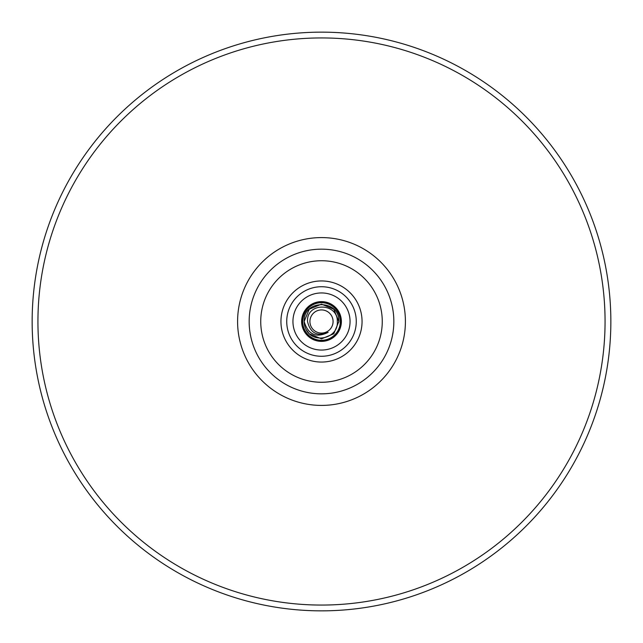 <?xml version="1.0" encoding="UTF-8"?>
<svg xmlns="http://www.w3.org/2000/svg" width="643" height="643" viewBox="0 0 643 643"><rect width="100%" height="100%" fill="white"/><g stroke="black" fill="none" stroke-linecap="round" stroke-linejoin="round"><path stroke-width="0.96" d="M350.057 321.5A28.557 28.557 0 0 0 321.5 292.943A28.557 28.557 0 0 0 292.943 321.5A28.557 28.557 0 0 0 321.5 350.057A28.557 28.557 0 0 0 350.057 321.5M340.597 321.5A19.097 19.097 0 0 0 321.5 302.403A19.097 19.097 0 0 0 302.403 321.5A19.097 19.097 0 0 0 321.5 340.597A19.097 19.097 0 0 0 340.597 321.5M393.837 321.5A72.337 72.337 0 0 1 321.5 393.837A72.337 72.337 0 0 1 249.162 321.5A72.337 72.337 0 0 1 321.5 249.162A72.337 72.337 0 0 1 393.837 321.5A72.337 72.337 0 0 0 321.5 249.162A72.337 72.337 0 0 0 249.162 321.5M610.85 321.5A289.35 289.35 0 0 1 321.5 610.85A289.35 289.35 0 0 1 32.15 321.5A289.35 289.35 0 0 1 321.5 32.15A289.35 289.35 0 0 1 610.85 321.5A289.35 289.35 0 0 0 321.5 32.15A289.35 289.35 0 0 0 32.15 321.5M304.147 321.026A17.361 17.361 0 0 0 304.139 321.5L309.227 309.227L304.139 321.5L309.227 309.227L304.139 321.5L309.227 309.227L321.5 304.139L333.773 309.227L338.861 321.5C339.93 299.099 303.07 299.099 304.139 321.5C303.07 299.099 339.93 299.099 338.861 321.5C339.93 299.099 303.07 299.099 304.139 321.5C303.07 299.099 339.93 299.099 338.861 321.5C339.93 299.099 303.07 299.099 304.139 321.5C303.07 299.099 339.93 299.099 338.861 321.5L333.773 333.773L321.5 338.861L309.227 333.773L306.076 329.473A17.361 17.361 0 0 1 304.139 321.5C303.07 299.099 339.93 299.099 338.861 321.5L333.773 333.773L321.5 338.861L309.227 333.773L306.076 329.473L309.227 333.773L321.5 338.861L333.773 333.773L338.861 321.5L333.773 333.773L321.5 338.861L309.227 333.773L306.076 329.473L309.227 333.773M338.853 321.026A17.361 17.361 0 0 1 338.861 321.5L333.773 309.227L321.5 304.139L333.773 309.227L338.861 321.5L333.773 309.227L321.5 304.139L333.773 309.227L338.861 321.5L333.773 333.773L321.5 338.861L309.227 333.773L306.076 329.473L309.227 333.773L321.5 338.861L333.773 333.773L338.861 321.5L333.773 333.773L321.5 338.861L309.227 333.773L306.076 329.473L309.227 333.773L321.5 338.861L333.773 333.773L338.861 321.5L333.773 333.773L321.5 338.861L309.227 333.773L306.076 329.473L309.227 333.773L321.5 338.861L333.773 333.773L338.861 321.5L333.773 333.773L321.5 338.861L309.227 333.773L306.076 329.473L309.227 333.773L321.5 338.861L333.773 333.773L338.861 321.5L333.773 333.773L321.5 338.861M338.861 321.5L333.773 333.773L321.5 338.861L309.227 333.773L306.076 329.473L309.227 333.773L321.5 338.861L333.773 333.773L338.861 321.5A17.361 17.361 0 0 1 338.853 321.974A17.361 17.361 0 0 0 338.861 321.5C339.93 299.099 303.07 299.099 304.139 321.5C308.126 334.657 316.131 338.274 328.155 332.351C317.144 336.731 310.272 333.114 307.531 321.5C306.253 302.081 337.945 302.475 337.31 321.5C338.676 338.379 313.189 344.535 306.076 329.473M333.074 321.5A11.574 11.574 0 0 1 321.5 333.074A11.574 11.574 0 0 1 309.926 321.5A11.574 11.574 0 0 1 321.5 309.926A11.574 11.574 0 0 1 333.074 321.5M341.377 321.5A19.877 19.877 0 0 0 321.5 301.623A19.877 19.877 0 0 0 301.623 321.5A19.877 19.877 0 0 0 321.5 341.377A19.877 19.877 0 0 0 341.377 321.5M286.73 321.5A34.77 34.77 0 0 0 321.5 356.27A34.77 34.77 0 0 0 356.27 321.5A34.77 34.77 0 0 0 321.5 286.73A34.77 34.77 0 0 0 286.73 321.5M362.057 321.5A40.557 40.557 0 0 1 321.5 362.057A40.557 40.557 0 0 1 280.943 321.5A40.557 40.557 0 0 1 321.5 280.943A40.557 40.557 0 0 1 362.057 321.5M260.736 321.5A60.763 60.763 0 0 0 321.5 382.264A60.763 60.763 0 0 0 382.264 321.5A60.763 60.763 0 0 0 321.5 260.736A60.763 60.763 0 0 0 260.736 321.5M237.589 321.5A83.912 83.912 0 0 1 321.5 237.589A83.912 83.912 0 0 1 405.411 321.5A83.912 83.912 0 0 1 321.5 405.411A83.912 83.912 0 0 1 237.589 321.5M605.063 321.5A283.563 283.563 0 0 1 321.5 605.063A283.563 283.563 0 0 1 37.937 321.5A283.563 283.563 0 0 1 321.5 37.937A283.563 283.563 0 0 1 605.063 321.5M302.692 321.5A18.808 18.808 0 0 1 321.5 302.692A18.808 18.808 0 0 1 340.308 321.5A18.808 18.808 0 0 1 321.5 340.308A18.808 18.808 0 0 1 302.692 321.5"/></g></svg>
